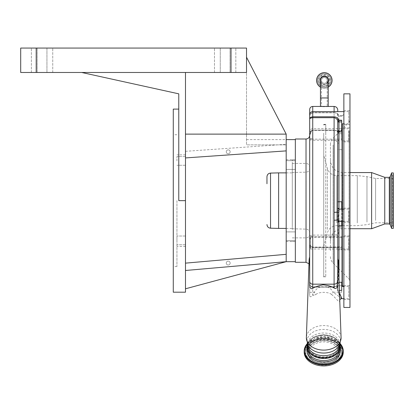<?xml version="1.0" encoding="UTF-8"?>
<svg xmlns="http://www.w3.org/2000/svg" width="414" height="414" viewBox="0 0 414 414"><rect width="100%" height="100%" fill="white"/><g stroke="black" fill="none" stroke-linecap="round" stroke-linejoin="round"><path stroke-width="0.31" stroke-dasharray="2.07 1.55" d="M328.209 80.414A3.876 3.876 0 0 1 324.333 84.29A3.876 3.876 0 0 0 327.205 83.017A3.876 3.876 0 0 1 320.457 80.414A3.876 3.876 0 0 0 324.333 84.29A3.876 3.876 0 0 1 320.457 80.414A3.876 3.876 0 0 0 324.333 84.29M328.209 106.45L328.209 106.507C328.452 106.771 320.224 106.771 320.457 106.507L322.573 106.45M320.457 87.126A7.752 7.752 0 0 0 328.209 87.126M316.581 80.414A7.752 7.752 0 0 0 324.333 88.166A7.752 7.752 0 0 0 332.085 80.414A7.752 7.752 0 0 0 324.333 72.662A7.752 7.752 0 0 0 316.581 80.414A7.752 7.752 0 0 0 324.333 88.166A7.752 7.752 0 0 0 332.085 80.414M317.683 80.414A6.655 6.655 0 0 0 324.333 87.064A6.655 6.655 0 0 0 330.988 80.414A6.655 6.655 0 0 0 324.333 73.759A6.655 6.655 0 0 0 317.683 80.414A6.655 6.655 0 0 0 324.333 87.064A6.655 6.655 0 0 0 330.988 80.414A6.655 6.655 0 0 0 324.333 73.759A6.655 6.655 0 0 0 317.683 80.414A6.655 6.655 0 0 0 324.333 87.064A6.655 6.655 0 0 0 330.988 80.414A6.655 6.655 0 0 0 324.333 73.759A6.655 6.655 0 0 0 317.683 80.414A6.655 6.655 0 0 1 324.333 73.759A6.655 6.655 0 0 1 330.988 80.414M329.663 80.414A5.325 5.325 0 0 0 324.333 75.084A5.325 5.325 0 0 0 319.008 80.414A5.325 5.325 0 0 0 324.333 85.739A5.325 5.325 0 0 0 329.663 80.414M324.333 83.281A2.867 2.867 0 0 0 327.205 80.414A2.867 2.867 0 0 0 324.333 77.542A2.867 2.867 0 0 0 321.466 80.414A2.867 2.867 0 0 0 324.333 83.281A2.867 2.867 0 0 1 321.466 80.414A2.867 2.867 0 0 1 324.333 77.542A2.867 2.867 0 0 1 327.205 80.414A2.867 2.867 0 0 1 324.333 83.281A2.867 2.867 0 0 0 327.205 80.414A2.867 2.867 0 0 0 324.333 77.542M328.209 97.958L321.466 97.958L321.466 106.507L327.205 106.507L321.466 106.507M327.205 80.414L327.205 97.958L324.333 97.958L327.205 97.958L327.205 106.507M326.092 106.45L328.209 106.507M334.098 106.45L334.098 130.141L336.52 130.519A1.221 0.43 -68 0 1 336.059 130.788L336.059 130.788A1.221 0.43 -68 0 1 335.914 130.457L334.098 130.141L312.736 130.141L311.074 130.912L309.688 135.083L311.074 130.865L312.736 130.151L312.736 106.45M338.983 133.406L338.983 132.34A1.221 0.978 180 0 1 337.762 131.362L337.762 132.247A1.221 1.159 0 0 0 338.983 133.406L338.197 131.642L341.726 131.642L341.726 130.519L336.52 130.519L338.197 131.642A1.221 0.724 -42.4 0 1 337.296 131.6L337.296 131.6A1.221 0.724 -42.4 0 1 337.172 131.285L335.914 130.457M337.762 210.172L337.762 115.656A1.221 0.512 180 0 0 338.73 116.158L338.797 114.952L337.451 113.4L334.098 112.587L312.736 112.587L310.045 114.543L309.688 116.603C309.594 114.523 310.609 113.224 312.736 112.706L334.098 112.706C335.93 112.686 337.115 113.384 337.648 114.802L337.762 121.054M309.688 109.498L309.688 136.811L310.94 138.69L312.736 139.151L312.736 128.728L312.736 130.436L312.736 130.141L334.098 130.151L334.098 130.436L336.059 130.788L337.767 132.314L337.172 131.285M338.797 114.952L337.648 114.802L337.762 115.656M348.748 122.032L348.748 111.614L348.748 122.032M341.726 131.202L341.726 120.49M341.726 116.287L338.73 116.158M348.748 210.892L348.748 221.309L348.748 210.892M341.726 209.101L341.726 221.309M341.726 209.122L338.983 209.179M348.748 130.519L348.748 140.936L348.748 130.519M341.726 130.519L341.726 140.936L341.726 139.151L336.892 139.151A1.221 0.59 110.8 0 0 336.194 140.822L337.762 143.415L337.762 230.758L337.762 143.415A1.221 0.378 180 0 1 338.983 143.037C339.025 141.148 338.331 139.854 336.892 139.151L334.098 139.151L334.098 140.232L336.194 140.822M309.688 136.811L309.688 139.399L310.94 138.69A1.221 0.9 98.8 0 1 310.94 140.16L312.736 140.232L312.736 139.151L334.098 139.151M337.762 230.758C338.015 233.599 336.794 235.043 334.098 235.095L312.736 235.095C310.686 235.468 309.667 235.996 309.688 236.679L334.098 236.684L337.855 235.395L338.983 230.867L337.762 230.758M341.726 131.642L341.726 139.151M341.726 236.741L341.726 249.777L341.726 236.741L312.736 236.741L312.736 140.232L334.098 140.232L334.098 236.684M348.748 238.583L348.748 249.005L348.748 238.583M341.726 247.541L312.736 247.541L310.603 246.113L310.603 249.005L310.603 236.798L312.736 237.46L312.736 236.741A3.053 2.717 180 0 0 311.623 236.927M310.603 246.113L310.603 236.803M310.94 140.16L309.688 139.399L309.688 245.952L310.603 247.603M309.688 132.677A3.053 2.158 0 0 1 311.074 130.865L311.074 130.912M309.688 115.558L309.688 116.603C309.677 114.409 310.697 113.141 312.736 112.784L312.736 111.614L312.736 112.784L334.098 112.784L334.098 111.614M341.726 226.034L341.726 201.768M342.031 285.784L342.031 123.822M341.902 298.675L333.177 292.217L341.726 292.217L341.726 282.276M337.389 285.758L334.098 286.814L312.736 286.814C310.831 286.571 309.812 285.51 309.688 283.642C309.812 285.608 310.831 286.757 312.736 287.073L334.098 287.073C336.287 286.535 337.379 286.095 337.389 285.758C338.326 285.732 338.854 273.737 338.968 249.777L338.036 246.677L334.098 247.148L312.736 247.148C310.723 246.599 309.703 245.424 309.688 243.629C309.703 245.725 310.717 247.049 312.736 247.608L334.098 247.608C337.234 246.879 338.45 247.82 337.752 250.423C337.664 274.378 337.27 286.265 336.566 286.074A1.221 1.221 -50 0 1 337.389 285.758L341.726 285.758L337.384 285.753L334.098 286.809L334.098 287.161L312.736 287.161L312.736 247.07L334.098 247.07L334.098 287.161L336.68 286.1M338.983 278.115L338.983 282.276L337.762 284.387L338.502 264.51M342.031 125.328L342.031 285.174L342.031 125.328M342.031 209.101L342.031 221.309M343.837 123.822L343.863 299.591L343.863 124.614L349.97 124.733L349.97 110.698L349.97 124.733M343.863 140.988L343.863 138.204M349.97 128.578L349.97 141.852L349.97 128.578M343.863 241.6L343.863 238.086M349.97 236.648L349.97 249.921L349.97 236.648M349.97 286.322L349.97 299.591L349.97 286.322M349.97 221.459L349.97 208.185L349.97 221.459M349.97 128.826L349.97 281.251L349.97 128.826M349.97 93.838L349.97 307.452M343.863 212.206L343.863 216.098M343.863 122.823L343.863 124.733M343.863 93.838L343.863 307.452M330.439 250.558L330.439 144.626L330.439 250.558M330.439 164.756L330.439 240.927L330.439 164.756M371.622 172.571L371.622 228.719M384.756 177.332L384.756 223.958M389.32 177.332L389.32 223.958M391.592 172.907L391.592 228.383M393.3 172.907L393.3 228.383M393.3 177.001L393.3 227.182L393.3 177.001M393.3 178.993L393.3 224.947L393.005 225.397L393.005 175.898L393.005 225.397L392.565 226.065L392.565 175.226L393.3 176.343M393.3 180.908L393.3 222.799L393.3 180.908M375.601 220.388L375.601 178.491L375.601 220.388M323.722 159.84L323.722 246.444L323.722 159.84M341.726 292.217L341.726 290.349M348.748 296.89L348.748 286.472L348.748 296.89M320.462 287.073C317.942 287.621 315.882 289.334 314.273 292.217L316.017 294.344C319.53 291.704 327.914 291.704 331.433 294.344L333.177 292.217C331.562 289.334 329.497 287.621 326.982 287.073M313.636 295.503L312.736 294.282L312.736 292.217L314.273 292.217L312.736 294.282L312.736 295.508L313.636 295.503L316.017 294.344M309.688 295.627L309.688 257.86L309.688 295.627C309.77 297.185 310.785 297.149 312.736 295.508M309.688 245.725L309.688 246.822M337.762 285.375L337.762 221.402M337.762 284.387L337.762 290.638L339.506 293.034M331.433 294.344C334.476 296.724 338.673 302.091 339.444 301.646C340.085 298.898 339.521 295.229 337.762 290.638C338.269 290.519 339.739 296.548 339.521 297.33L339.754 299.995M309.688 258.108L309.688 135.342M309.688 263.754L309.688 286.131M295.342 139.006L295.342 262.29M295.342 200.645L295.342 261.679L295.342 200.645M185.488 288.796L185.488 270.487L286.188 261.679L185.488 288.796L185.488 263.138L286.188 254.325L286.188 261.679L286.188 134.12L246.516 57.22L286.188 134.12L246.516 57.22L246.516 144.869L286.188 144.869L286.188 149.977L286.188 134.12L185.488 134.12L185.488 72.481L246.516 72.481L246.516 48.065L20.7 48.065L20.7 72.481L246.516 72.481L185.488 72.481L185.488 292.196M286.188 165.041L286.188 169.404L286.188 165.041M286.188 150.882L286.188 144.279L286.188 150.882L185.488 157.925L286.188 150.882L185.488 157.925L185.488 72.481M286.188 236.249L286.188 240.612L286.188 236.249M295.342 165.041L295.342 169.404L295.342 165.041M295.342 236.249L295.342 240.612L295.342 236.249M295.342 229.537L295.342 159.783L295.342 229.537M292.294 229.537L292.294 159.783L292.294 229.537M292.294 226.97L292.294 163.416L292.294 226.97M309.688 176.913L309.688 234.215L309.688 176.913M309.688 223.379L309.688 168.498L309.688 223.379M292.294 220.538L292.294 172.519L292.294 220.538M292.294 220.284L292.294 172.876L292.294 220.284M278.617 228.414L278.617 172.876M266.963 176.747L266.963 183.749M185.488 157.925L185.488 134.12M185.488 160.911L185.488 156.549L185.488 160.911M185.488 240.384L185.488 236.021L185.488 240.384M185.488 270.487L286.188 261.679L185.488 270.487L185.488 263.138M173.28 292.196L173.28 109.099M81.734 72.481L178.77 93.838L178.77 200.645L178.77 109.099L178.77 200.645L185.488 200.645M176.944 160.911L176.944 156.549L176.944 160.911M176.944 200.645L176.944 266.559L176.944 200.645M176.944 240.384L176.944 236.021L176.944 240.384M37.177 72.481L52.744 72.481L31.381 72.481L37.177 72.481L37.177 48.065L52.744 48.065L31.381 48.065L46.942 48.065L37.177 48.065L37.177 72.481M46.942 48.065L52.744 48.065L46.942 48.065L46.942 72.481L46.942 48.065M230.039 72.481L214.478 72.481L230.039 72.481L230.039 48.065L214.478 48.065L235.835 48.065L214.478 48.065L235.835 48.065L230.039 48.065L230.039 72.481M220.274 72.481L214.478 72.481L220.274 72.481L220.274 48.065L220.274 72.481M230.148 151.814A1.935 1.935 0 0 1 228.207 153.749A1.935 1.935 0 0 1 226.272 151.814A1.935 1.935 0 0 1 228.207 149.873A1.935 1.935 0 0 1 230.148 151.814A1.935 1.935 0 0 1 228.207 153.749A1.935 1.935 0 0 1 226.272 151.814A1.935 1.935 0 0 1 228.207 149.873A1.935 1.935 0 0 1 230.148 151.814M230.148 263.076A1.935 1.935 0 0 1 228.207 265.012A1.935 1.935 0 0 1 226.272 263.076A1.935 1.935 0 0 1 228.207 261.136A1.935 1.935 0 0 1 230.148 263.076A1.935 1.935 0 0 1 228.207 265.012A1.935 1.935 0 0 1 226.272 263.076A1.935 1.935 0 0 1 228.207 261.136A1.935 1.935 0 0 1 230.148 263.076M286.188 254.325L286.188 261.679M286.188 134.12L286.188 144.869L246.516 144.869L246.516 57.22M339.775 344.51L339.775 344.355A16.053 11.349 0 0 0 323.722 333.006A16.053 11.349 0 0 0 307.674 344.355A16.053 11.349 0 0 0 307.674 344.515M307.674 344.51L307.804 344.805A16.705 11.815 0 0 1 307.017 341.229A16.705 11.815 0 0 1 323.722 329.415A16.705 11.815 0 0 1 340.432 341.229A16.705 11.815 0 0 1 339.646 344.805L339.775 344.355A16.053 11.349 0 0 1 339.775 344.515M339.775 346.213A16.053 11.349 0 0 0 323.722 334.864A16.053 11.349 0 0 0 307.674 346.213M340.375 346.73A16.648 11.773 0 0 0 323.722 334.957A16.648 11.773 0 0 0 307.074 346.73M339.682 346.73A15.96 11.287 180 0 1 323.722 358.017A15.96 11.287 180 0 1 307.762 346.73A15.96 11.287 180 0 1 323.722 335.443A15.96 11.287 180 0 1 339.682 346.73L339.682 349.307A15.96 11.287 180 0 1 339.635 350.197M307.762 346.73L307.762 349.307A15.96 11.287 180 0 1 323.722 338.021A15.96 11.287 180 0 1 339.682 349.307C341.007 335.304 306.443 335.304 307.762 349.307A15.96 11.287 180 0 0 307.814 350.197M304.192 352.123A19.53 13.812 180 0 1 323.722 338.316A19.53 13.812 180 0 1 343.253 352.123M338.217 352.123A14.495 10.252 180 0 1 323.722 362.374A14.495 10.252 180 0 1 309.227 352.123A14.495 10.252 180 0 1 323.722 341.876A14.495 10.252 180 0 1 338.217 352.123L338.217 346.73A14.495 10.252 0 0 0 323.722 336.478A14.495 10.252 0 0 0 309.227 346.73L309.227 352.123M309.227 346.73A14.495 10.252 0 0 0 323.722 356.977A14.495 10.252 0 0 0 338.217 346.73M323.722 133.158L323.722 276.392L323.722 133.158M325.761 132.671L325.761 276.935L325.761 124.443L323.722 124.997L323.722 124.454L325.761 124.443L325.761 132.671M323.722 146.701L323.722 276.935L323.722 146.701M325.761 124.443L323.722 124.454L323.722 124.997L325.761 124.443M325.761 124.397L323.722 124.407L325.761 124.397L323.722 124.956L323.722 124.355L323.722 124.956L325.761 124.397M321.466 80.414L321.466 97.958L324.333 97.958L320.457 97.958M320.457 82.22A4.275 4.275 0 0 0 328.209 82.22M320.457 87.064A7.7 7.7 0 0 0 328.209 87.064M316.663 80.414A7.669 7.669 0 0 0 324.333 88.084A7.669 7.669 0 0 0 332.007 80.414A7.669 7.669 0 0 0 324.333 72.74A7.669 7.669 0 0 0 316.663 80.414M317.6 80.414A6.733 6.733 0 0 0 324.333 87.147A6.733 6.733 0 0 0 331.065 80.414A6.733 6.733 0 0 0 324.333 73.682A6.733 6.733 0 0 0 317.6 80.414M330.098 80.414A5.765 5.765 0 0 0 324.333 74.649A5.765 5.765 0 0 0 318.568 80.414A5.765 5.765 0 0 0 324.333 86.179A5.765 5.765 0 0 0 330.098 80.414M311.219 131.057L312.736 130.436L334.098 130.436L334.098 130.141M334.098 112.587L334.098 112.784C336.121 112.893 337.306 113.581 337.653 114.844M337.762 222.189A1.221 1.206 180 0 1 338.983 220.983L338.983 221.309L338.983 220.983L341.726 220.983M341.726 221.236L338.983 221.236A1.221 1.206 180 0 0 337.762 222.437M341.726 132.34L338.983 132.34L338.983 116.287M341.726 120.029L338.983 120.029A1.221 1.154 -0 0 1 337.762 118.87M338.983 230.867L338.983 143.037M341.726 149.697L338.983 149.697A1.221 0.73 180 0 1 337.762 148.968M341.726 227.871L338.983 227.871A1.221 0.388 180 0 0 337.762 228.264M341.726 237.46L312.736 237.46M337.752 250.423A1.221 0.704 -179.8 0 1 338.968 249.777L341.726 249.777M342.337 123.822L342.337 285.479M342.337 221.309L342.337 209.101M349.074 130.746L349.074 279.093L349.074 130.746M333.12 144.962L333.12 263.138L333.12 144.962M342.642 225.661L342.642 172.571L342.642 225.661M390.216 176.69L390.216 224.6M393.005 177.399L393.005 226.737L393.005 177.399M366.964 222.028L366.964 176.649L366.964 222.028M357.277 222.944L357.277 175.624L357.277 222.944M336.784 222.944L336.784 175.624L336.784 222.944M327.35 229.392L327.35 168.384L327.35 229.392M309.688 243.629C309.631 245.404 310.65 246.547 312.736 247.07L312.736 247.541M334.098 247.148L341.726 246.677M334.098 287.073L334.098 286.809L312.736 286.809L312.736 287.161C310.883 286.985 309.869 285.965 309.688 284.113M309.688 292.393L312.736 292.217L312.736 286.809C311.111 286.83 310.096 285.769 309.688 283.642M309.688 240.182A3.053 2.717 180 0 1 310.603 238.241M309.688 239.458A3.053 2.717 180 0 1 310.603 237.517M337.762 290.349L339.413 290.349M309.688 257.86A14.645 10.355 0 0 0 309.087 260.551M306.024 139.006L306.024 262.29M306.024 174.32L306.024 237.874L306.024 174.32M306.122 180.499L306.122 229.133L306.122 180.499M270.528 228.202L270.528 173.088M36.204 72.481L36.204 48.065M231.017 72.481L231.017 48.065M341.074 337.524A17.357 12.275 0 0 0 323.722 325.554A17.357 12.275 0 0 0 306.37 337.524M307.193 348.148A16.762 11.851 180 0 1 323.722 338.264A16.762 11.851 180 0 1 340.251 348.148M342.187 352.123A18.464 13.057 180 0 1 323.722 365.179A18.464 13.057 180 0 1 305.258 352.123A18.464 13.057 180 0 1 323.722 339.066A18.464 13.057 180 0 1 342.187 352.123M341.736 351.916A18.014 12.736 180 0 1 323.722 364.651A18.014 12.736 180 0 1 305.708 351.916A18.014 12.736 180 0 1 307.411 346.508A18.014 12.736 180 0 1 323.722 339.175A18.014 12.736 180 0 1 340.034 346.508A18.014 12.736 180 0 1 341.736 351.916M305.806 351.75A17.916 12.668 180 0 1 307.504 346.373A17.916 12.668 180 0 1 323.722 339.082A17.916 12.668 180 0 1 339.946 346.373A17.916 12.668 180 0 1 341.638 351.75A17.916 12.668 180 0 1 323.722 364.418A17.916 12.668 180 0 1 305.806 351.75M307.157 351.75A16.565 11.716 180 0 1 323.722 340.034A16.565 11.716 180 0 1 340.292 351.75A16.565 11.716 180 0 1 338.724 356.723A16.565 11.716 180 0 1 323.722 363.466A16.565 11.716 180 0 1 308.725 356.723A16.565 11.716 180 0 1 307.157 351.75M307.312 343.589A19.53 13.812 180 0 1 340.137 343.589M307.338 343.661A19.21 13.584 180 0 1 340.111 343.661M340.194 351.916A16.467 11.644 180 0 1 338.636 356.858A16.467 11.644 180 0 1 323.722 363.559A16.467 11.644 180 0 1 308.813 356.858A16.467 11.644 180 0 1 307.255 351.916A16.467 11.644 180 0 1 323.722 340.267A16.467 11.644 180 0 1 340.194 351.916M339.744 352.123A16.017 11.328 180 0 1 323.722 363.451A16.017 11.328 180 0 1 307.705 352.123A16.017 11.328 180 0 1 323.722 340.794A16.017 11.328 180 0 1 339.744 352.123M348.748 123.822L343.863 123.822M348.748 111.614L343.863 111.614M348.748 209.101L343.863 209.101M348.748 221.309L343.863 221.309M341.726 120.417L338.983 120.417L337.762 119.196M341.726 133.789L338.983 133.789L337.762 132.568M348.748 128.728L312.736 128.728C310.883 128.909 309.869 129.929 309.688 131.781M348.748 140.936L341.726 140.936M348.748 236.798L341.726 236.798M348.748 249.005L310.603 249.005M310.603 248.131L309.688 245.952M342.031 115.506L338.983 115.506L337.762 114.285M341.726 285.784L337.457 285.784M343.765 286.472L343.863 287.005M342.031 116.117L343.863 114.285M343.863 127.812L349.97 127.812M343.863 235.882L349.97 235.882M343.848 285.556L349.97 285.556M343.863 208.185L349.97 208.185M343.863 110.698L349.97 110.698M330.439 256.664C330.476 259.18 331.366 261.337 333.12 263.138L349.074 279.093L349.97 281.251M330.439 144.626C330.476 142.116 331.366 139.958 333.12 138.152L349.074 122.197L349.97 120.039M349.97 172.571L342.642 172.571C335.231 171.846 331.159 167.779 330.439 160.363M349.97 228.719L342.642 228.719C335.231 229.444 331.159 233.512 330.439 240.927M393.3 174.108L392.565 175.226L392.565 226.065L393.3 227.182M393.3 178.491L375.601 178.491L366.964 176.649L357.277 175.624L336.784 175.624C332.007 175.334 328.866 172.923 327.35 168.384L323.722 154.852M323.722 246.444L327.35 232.906C328.866 228.373 332.007 225.956 336.784 225.671L357.277 225.671L366.964 224.647L375.601 222.799L393.3 222.799M343.863 222.225L349.97 222.225M343.863 299.591L349.97 299.591M343.863 249.921L349.97 249.921M343.863 141.852L349.97 141.852M337.762 222.116L338.983 220.895L341.726 220.895M348.748 298.675L343.863 298.675M348.748 286.472L343.863 286.472M286.188 160.684L295.342 160.684L286.188 160.684M286.188 159.752L295.342 159.752M286.188 231.892L295.342 231.892L286.188 231.892M292.294 241.507L295.342 241.507M292.294 163.416L306.024 163.416C308.249 163.633 309.47 164.855 309.688 167.08M292.294 172.519L306.122 172.157C308.295 171.898 309.481 170.677 309.688 168.498M292.294 228.771L306.122 229.133C308.295 229.397 309.481 230.619 309.688 232.797M286.188 228.414L292.294 228.414M286.188 172.876L292.294 172.876M292.294 237.874L306.024 237.874C308.249 237.657 309.47 236.435 309.688 234.215M292.294 159.783L295.342 159.783M286.188 240.612L295.342 240.612L286.188 240.612M185.488 156.549L176.944 156.549L185.488 156.549M185.488 154.872L176.944 154.872M185.488 236.021L176.944 236.021L185.488 236.021M176.944 134.731L173.28 134.731M176.944 266.559L173.28 266.559M185.488 244.741L176.944 244.741L185.488 244.741M185.488 165.269L176.944 165.269L185.488 165.269M185.488 246.418L176.944 246.418M52.744 72.481L52.744 48.065L52.744 72.481M31.381 72.481L31.381 48.065L31.381 72.481M214.478 72.481L214.478 48.065L214.478 72.481M235.835 72.481L235.835 48.065L235.835 72.481M185.488 151.322L286.188 144.279M286.188 169.404L295.342 169.404L286.188 169.404M286.188 241.538L295.342 241.538M246.516 139.616L286.188 139.616M308.973 263.775L309.688 265.948M339.977 344.008L334.103 337.275L323.722 334.683L313.346 337.275L307.467 344.008M307.411 346.508C312.855 336.944 334.595 336.944 340.034 346.508L339.946 346.373C334.295 336.722 313.155 336.722 307.504 346.373L307.411 346.508M307.291 343.527L314.366 338.823L323.722 337.12L333.079 338.823L340.158 343.527M338.724 356.723C333.782 365.479 313.667 365.479 308.725 356.723L308.813 356.858C313.972 365.707 333.477 365.707 338.636 356.858L338.724 356.723M323.722 276.392L325.761 276.935L323.722 276.935M323.722 124.355L325.761 124.355L323.722 124.904"/><path stroke-width="0.62" d="M324.333 76.538A3.876 3.876 0 0 1 328.209 80.414A3.876 3.876 0 0 0 324.333 76.538A3.876 3.876 0 0 0 320.457 80.414A3.876 3.876 0 0 1 324.333 76.538A3.876 3.876 0 0 0 320.457 80.414A3.876 3.876 0 0 1 324.333 76.538A3.876 3.876 0 0 1 327.205 83.017A3.876 3.876 0 0 0 328.209 80.414L328.209 106.45M328.209 97.958L320.457 97.958L320.457 106.45M328.209 87.126A7.752 7.752 0 0 0 324.333 72.662A7.752 7.752 0 0 0 320.457 87.126M343.863 111.614L312.736 111.614L312.736 106.45L334.098 106.45C336.323 106.662 337.545 107.883 337.762 110.108L337.762 111.614L337.762 110.108M337.762 132.247L337.731 121.178C337.327 119.206 336.116 118.042 334.098 117.679L312.736 117.679C310.609 118.016 309.594 118.492 309.688 119.097C309.61 117.892 310.624 117.121 312.736 116.784L334.098 116.784L334.098 212.289A3.664 0.305 180 0 0 337.596 212.077L337.762 121.602A1.221 0.554 0 0 1 338.983 121.048L338.983 121.902A1.221 0.554 0 0 0 337.762 122.461M337.762 130.208A1.221 0.994 0 0 0 338.983 131.202L338.983 121.902L341.726 121.902L341.726 120.49L338.942 120.49C338.222 118.223 336.613 116.991 334.098 116.784M338.983 121.048L338.942 120.49A1.221 0.549 -8.3 0 0 337.731 121.178M338.761 219.078L338.983 220.367A1.221 1.03 0 0 0 337.762 221.402L337.596 219.793A1.221 0.766 -11.4 0 1 338.761 219.078L338.523 216.139L338.983 211.011A1.221 0.838 0 0 1 337.762 210.172M338.983 209.122L337.762 207.952L338.59 209.127M338.761 212.62A1.221 0.512 9.8 0 1 337.596 212.077L337.596 219.793A3.664 0.605 180 0 1 334.098 220.217L334.098 212.289M337.762 121.054L337.762 131.362M337.762 221.402L337.762 281.023C337.545 282.938 336.323 283.988 334.098 284.175L312.736 284.175L312.736 288.346C314.821 286.933 318.268 285.758 323.091 284.822C328.224 285.386 331.899 286.462 334.098 288.056L334.098 220.217M312.736 288.346C311.349 289.231 310.329 288.491 309.688 286.131L309.688 115.558M341.726 121.902L341.726 131.202L338.983 131.202L338.983 201.768L341.726 201.768L341.726 209.101M341.726 221.309L341.726 226.034L338.983 226.034L338.983 278.115M342.031 221.309L342.031 285.784L341.726 285.784M309.688 256.882A14.645 14.645 0 0 0 309.087 260.551L306.37 337.524A17.357 12.275 0 0 0 306.365 337.829A17.357 12.275 0 0 0 323.722 350.104A17.357 12.275 0 0 0 341.079 337.829A17.357 12.275 0 0 0 341.074 337.524L338.367 260.706L337.762 258.74M342.031 123.822L342.031 209.101M343.863 286.229L343.848 285.556M343.863 124.614L343.837 123.822M349.97 307.452L349.97 93.838L343.863 93.838L343.863 307.452L349.97 307.452M389.32 223.958L389.32 177.332L390.216 176.69L390.216 224.6L389.32 223.958L384.756 223.958L371.622 228.719L371.622 172.571L349.97 172.571M384.756 223.958L384.756 177.332L371.622 172.571M391.592 228.383L391.592 172.907L393.3 172.907L393.3 228.383L391.592 228.383L390.216 224.6M339.128 282.276L341.726 282.276L341.726 290.349L339.413 290.349M339.506 293.034L341.902 298.675C340.919 298.587 340.158 299.162 339.615 300.404M309.688 246.822L309.688 135.342C309.47 137.567 308.249 138.788 306.024 139.006L306.024 262.29L308.973 263.775M309.688 116.603L309.688 109.498C309.869 107.645 310.883 106.626 312.736 106.45M309.688 281.546C309.869 283.145 310.883 284.02 312.736 284.175L312.736 111.614C310.883 111.796 309.869 112.81 309.688 114.668M309.688 258.108L309.688 263.754A14.645 10.355 0 0 1 309.082 260.804A14.645 10.355 0 0 1 309.087 260.551M337.762 281.023L337.762 285.375C337.063 288.175 335.842 289.065 334.098 288.056M306.024 262.29L295.342 262.29L295.342 139.006L306.024 139.006M246.516 57.22L286.188 134.12L286.188 261.679L185.488 288.796M278.617 228.414L270.528 228.202L270.528 173.088L278.617 172.876L278.617 228.414L286.188 228.414M266.963 183.749L266.963 176.747C267.17 174.568 268.355 173.347 270.528 173.088M231.017 72.481L231.017 48.065L246.516 48.065L246.516 72.481L185.488 72.481L185.488 292.196L173.28 292.196L173.28 109.099L178.77 109.099M185.488 72.481L81.734 72.481L178.77 93.838L178.77 200.645L185.488 200.645M81.734 72.481L20.7 72.481L20.7 48.065L231.017 48.065M286.188 134.12L185.488 134.12M185.488 157.925L286.188 150.882M295.342 261.679L286.188 261.679L185.488 270.487M185.488 263.138L286.188 254.325M337.762 290.638L337.762 281.36M307.674 344.51L307.674 346.213A16.053 11.349 0 0 0 323.722 357.561A16.053 11.349 0 0 0 339.775 346.213L339.775 344.51M307.074 346.73A16.648 11.773 0 0 0 307.426 349.131A16.648 11.773 0 0 0 323.722 358.503A16.648 11.773 0 0 0 340.023 349.131A16.648 11.773 0 0 0 340.375 346.73M307.291 343.527L304.192 351.072L304.192 352.123A19.53 13.812 180 0 0 323.722 365.935A19.53 13.812 180 0 0 343.253 352.123L343.253 351.072A19.53 13.812 180 0 1 323.722 364.884A19.53 13.812 180 0 1 304.192 351.072A19.53 13.812 180 0 1 307.312 343.589M328.209 82.22A4.275 4.275 0 0 0 324.333 76.135A4.275 4.275 0 0 0 320.457 82.22M328.209 87.064A7.7 7.7 0 0 0 324.333 72.714A7.7 7.7 0 0 0 320.457 87.064M332.085 80.414A7.752 7.752 0 0 0 324.333 72.662A7.752 7.752 0 0 0 316.581 80.414M334.098 111.614L334.098 106.45M338.983 209.179L338.983 211.011M338.523 216.139L337.477 216.232M338.983 220.367L338.983 226.034A1.221 0.362 0 0 0 337.762 226.401M338.983 209.101L338.983 201.768L337.762 201.784M342.031 285.174L342.337 285.479L342.337 221.309M342.337 209.101L342.337 123.822M337.762 263.754A14.645 10.355 0 0 0 338.367 260.804A14.645 10.355 0 0 0 338.367 260.706M306.37 337.524L307.804 344.805A16.705 11.815 0 0 0 323.722 353.038A16.705 11.815 0 0 0 339.646 344.805L341.074 337.524M36.204 72.481L36.204 48.065M307.674 344.515A16.053 11.349 0 0 0 323.722 355.704A16.053 11.349 0 0 0 339.775 344.515M339.635 350.197A15.96 11.287 180 0 1 323.722 360.594A15.96 11.287 180 0 1 307.814 350.197M340.251 348.148A16.762 11.851 180 0 1 340.489 350.12A16.762 11.851 180 0 1 323.722 361.971A16.762 11.851 180 0 1 306.96 350.12A16.762 11.851 180 0 1 307.193 348.148M340.111 343.661A19.21 13.584 180 0 1 342.932 350.746A19.21 13.584 180 0 1 323.722 364.33A19.21 13.584 180 0 1 304.513 350.746A19.21 13.584 180 0 1 307.338 343.661M340.137 343.589A19.53 13.812 180 0 1 343.253 351.072L340.158 343.527M320.457 97.958L320.457 80.414M343.863 123.822L341.726 123.822M343.863 209.101L338.58 209.101M343.863 221.309L338.983 221.309L337.762 222.53M311.219 131.057L309.688 135.083M342.337 285.479L343.765 286.472M371.622 228.719L349.97 228.719M393.3 178.993L393.3 224.947M390.216 176.69L391.592 172.907M389.32 177.332L384.756 177.332M343.863 298.675L341.902 298.675M343.863 286.472L341.726 286.472M270.528 228.202C268.355 227.943 267.17 226.722 266.963 224.543M278.617 172.876L286.188 172.876M286.188 139.616L295.342 139.616M307.426 349.131L307.064 346.642L307.467 344.008M340.023 349.131L340.386 346.642L339.977 344.008"/></g></svg>
